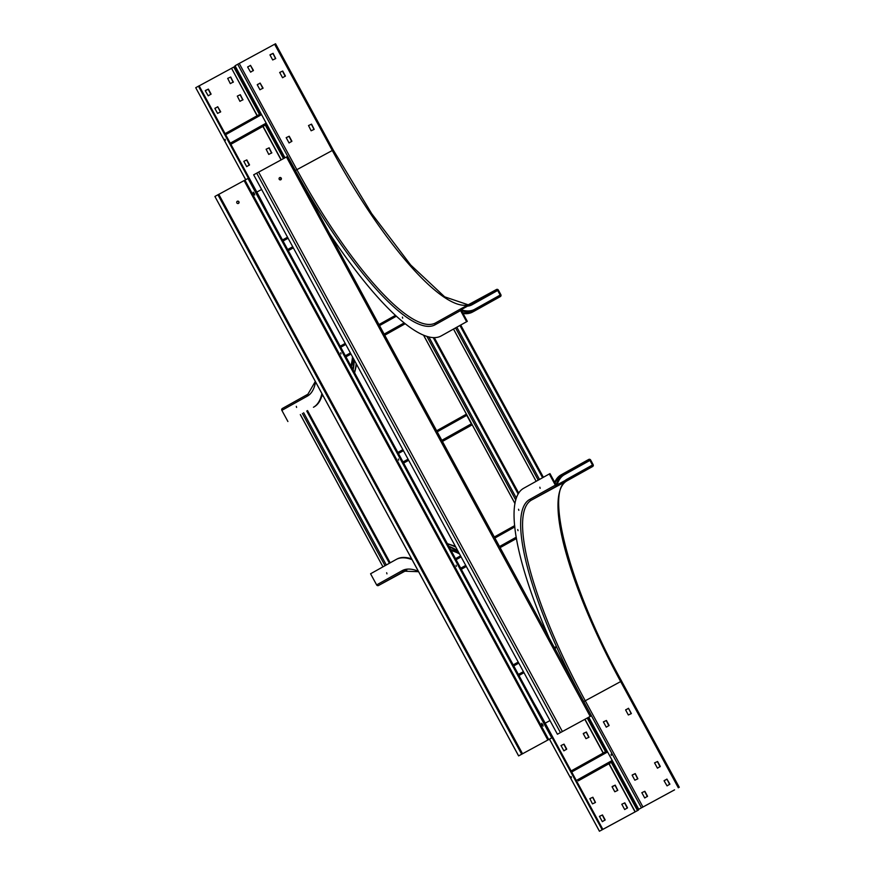 <?xml version="1.0" encoding="UTF-8"?>
<svg xmlns="http://www.w3.org/2000/svg" width="875" height="875" viewBox="0 0 875 875"><rect width="100%" height="100%" fill="white"/><g stroke="black" fill="none" stroke-linecap="round" stroke-linejoin="round"><path stroke-width="1.31" d="M217.591 113.444L214.9 108.489L217.722 106.728L220.686 111.759L217.591 113.444M214.944 108.227L217.82 106.903L220.456 112.109M249.298 165.222L246.652 160.016L243.786 161.339L246.827 159.917L249.517 164.872L246.695 166.633L243.808 161.328M271.633 153.114L268.997 147.908L266.12 149.231M233.188 82.305L230.552 77.088L227.675 78.422M242.802 100.002L240.155 94.795L237.289 96.119M205.352 90.508L208.381 89.108L211.072 94.062L208.239 95.823L205.286 90.781L208.206 89.195L210.853 94.412M261.625 189.47L256.823 192.073L199.128 85.816L195.727 87.708L245.744 179.736M257.097 115.763L231.536 68.272L234.719 66.555L260.389 113.925M231.383 68.392L199.15 85.859M198.45 86.188L248.423 178.248M321.869 393.586A215.545 52.139 -118.5 0 1 313.436 407.258L314.125 406.886A215.545 52.139 61.5 0 0 322.284 394.352M256.55 192.183L256.802 192.041A215.545 52.139 61.5 0 1 267.466 212.286M271.863 152.764L268.767 154.438L266.142 149.22L269.161 147.809L271.688 152.862M233.406 81.955L230.311 83.628L227.697 78.4L230.716 77L233.242 82.053M243.02 99.652L239.925 101.336L237.311 96.108L240.33 94.697L242.856 99.75M262.883 126.416L281.072 159.906M231.536 68.272L257.272 115.664M263.058 126.328L281.236 159.819M353.117 370.037A209.508 50.684 -118.5 0 0 354.244 360.062M321.748 396.266L322.952 395.588M353.828 359.297A208.698 50.487 61.5 0 1 352.713 369.294M287.908 421.52L281.859 410.364A1.411 1.367 -119.2 0 1 282.384 408.472L307.891 394.231A1.411 1.367 60.8 0 0 307.902 394.22A1.411 1.367 60.8 0 0 307.388 396.113A202.858 49.077 61.5 0 0 315.569 381.981M296.592 407.444L296.308 406.339L296.592 407.444M225.345 140.383L225.05 139.278L225.345 140.383M250.622 72.155L247.669 67.112L250.491 65.352L253.444 70.394L250.622 72.155M291.681 141.553L289.034 136.347L286.158 137.67L289.209 136.248L291.9 141.214L289.067 142.975L286.191 137.659M314.016 129.445L311.38 124.239L308.503 125.562M262.839 88.452L260.203 83.234L257.327 84.569M275.57 58.636L272.923 53.43L270.058 54.753M285.184 76.344L282.537 71.127L279.661 72.461L282.713 71.039L285.403 75.994L282.57 77.755L279.694 72.439M253.225 70.744L250.589 65.538L247.712 66.861M474.841 310.811A1.411 1.367 -119.2 0 1 474.819 310.822L500.358 296.57A1.411 1.367 60.8 0 0 500.358 296.57L498.105 297.784L497.722 297.073L499.953 295.87A0.602 0.591 -119.2 0 0 500.183 295.061L497.678 290.456A0.602 0.591 -119.2 0 0 496.88 290.205L461.475 309.389A0.602 0.591 -119.2 0 0 461.256 310.198L467.305 321.355L466.616 321.727L460.567 310.57A1.411 1.367 60.8 0 1 461.081 308.689L435.564 322.941A1.411 1.367 -119.2 0 0 435.553 322.941A201.447 48.727 61.5 0 1 435.433 323.006A201.447 48.727 61.5 0 1 296.887 169.662L239.225 63.448L274.619 44.253L275.559 43.75L333.233 149.975L295.389 170.483L237.716 64.258L239.225 63.448M461.256 309.608L463.772 308.241L461.245 309.63M463.772 308.241L468.027 305.867L463.772 308.241M472.15 303.931L469.055 305.605L472.139 303.909M489.169 294.427L486.073 296.1L489.158 294.405M484.914 296.8L481.819 298.484L484.903 296.789M498.105 297.784L474.808 310.833A209.508 50.684 61.5 0 1 474.677 310.909L474.819 310.822A1.411 1.367 -119.2 0 1 474.808 310.833L500.336 296.57A1.411 1.367 60.8 0 0 500.872 294.689L498.367 290.084A1.411 1.367 60.8 0 0 496.497 289.494L461.092 308.678A1.411 1.367 60.8 0 0 461.081 308.689L435.553 322.941A1.411 1.367 -119.2 0 0 435.039 324.833A202.858 49.077 61.5 0 1 295.389 170.483M467.305 321.355L441.777 335.606A215.545 52.139 61.5 0 1 441.634 335.683A215.545 52.139 61.5 0 1 441.503 335.759M466.616 321.727L441.087 335.978A215.545 52.139 -118.5 0 1 440.945 336.055L441.634 335.683M284.998 157.773L235.036 65.756L237.716 64.258M322.82 223.202A215.545 52.139 -118.5 0 0 440.945 336.055M402.686 318.205L402.391 317.1L402.686 318.205M308.525 125.552L311.544 124.141L314.169 129.369L311.139 130.78L308.525 125.552M259.963 89.775L257.272 84.82L260.105 83.059L263.058 88.102L259.963 89.775M273.098 53.331L275.713 58.559L272.694 59.959L270.003 55.005L272.923 53.43M463.039 313.491A209.508 50.684 -118.5 0 0 472.434 312.113A209.508 50.684 -118.5 0 0 472.577 312.047M497.722 297.073L472.194 311.336A208.698 50.487 61.5 0 1 472.052 311.413A208.698 50.487 61.5 0 1 462.645 312.769M602.842 829.358L638.422 810.097L600.152 830.867L602.842 829.358L545.169 723.144A215.545 52.139 61.5 0 0 534.002 703.183M412.005 559.606A215.545 52.139 -118.5 0 0 396.244 559.431A215.545 52.139 -118.5 0 0 396.102 559.508L370.573 573.77L376.633 584.916A1.411 1.367 -119.2 0 0 378.503 585.506L406.788 570.183M396.791 559.136A215.545 52.139 61.5 0 1 396.933 559.059A215.545 52.139 61.5 0 1 411.6 558.852M602.153 829.73L552.169 737.68M571.386 777.7L571.091 776.595L571.386 777.7M386.947 573.847L386.652 572.742L386.947 573.847M390.469 578.911L393.564 577.227L390.469 578.911M405.366 570.62L402.041 572.447L405.464 570.587M385.153 581.875L389.309 579.6L385.153 581.875M566.497 749.438L563.861 744.22L560.984 745.555L564.025 744.133L566.716 749.087L563.894 750.848L561.006 745.533M588.842 737.33L586.195 732.113L583.319 733.447M595.339 802.539L592.692 797.333L589.816 798.656M627.288 808.139L624.641 802.933L621.775 804.256L624.816 802.834L627.506 807.789L624.684 809.55L621.797 804.234M617.673 790.431L615.038 785.225L612.161 786.548M604.942 820.247L602.306 815.041L599.43 816.364L602.47 814.942L605.161 819.897L602.339 821.658L599.463 816.342M457.723 550.638A209.508 50.684 -118.5 0 0 448.809 546.284M635.25 811.814L609.098 763.645M603.302 752.981L584.981 719.25M635.075 811.913L608.923 763.744M603.138 753.08L584.817 719.337M449.203 547.017A208.698 50.487 61.5 0 1 458.139 551.414M586.37 732.014L588.984 737.242L585.966 738.653L583.275 733.698L586.195 732.113M595.481 802.462L592.462 803.873L589.848 798.645L592.867 797.234L595.481 802.462M615.202 785.127L617.816 790.355L614.797 791.766L612.106 786.811L615.038 785.225M674.559 789.862L638.75 809.298L674.559 789.841M638.75 809.298L588.766 717.237M549.281 473.977L555.341 485.122A1.411 1.367 60.8 0 0 557.211 485.712L592.616 466.528A1.411 1.367 60.8 0 0 593.141 464.636L590.647 460.031A1.411 1.367 60.8 0 0 588.766 459.441L586.534 460.655L586.917 461.366L589.159 460.152A0.602 0.591 -119.2 0 1 589.958 460.403L592.462 465.008A0.602 0.591 -119.2 0 1 592.233 465.817L556.828 485.002A0.602 0.591 -119.2 0 1 556.03 484.75L549.97 473.605L523.753 488.228A215.545 52.139 -118.5 0 0 554.498 649.895M637.711 778.881L635.075 773.664L632.198 774.998M608.88 725.769L606.233 720.562L603.367 721.886L606.408 720.464L609.098 725.419L606.277 727.18L603.389 721.875M631.214 713.661L628.578 708.444L625.702 709.778M669.67 784.47L667.023 779.264L664.147 780.587M660.056 766.773L657.409 761.556L654.544 762.891L657.584 761.469L660.275 766.423L657.453 768.184L654.566 762.869M647.325 796.578L644.689 791.372L641.812 792.695L644.853 791.273L647.544 796.228L644.722 797.989L641.834 792.684M555.089 483.033A208.698 50.487 61.5 0 1 561.389 475.617L586.917 461.366M586.534 460.655L561.006 474.917A209.508 50.684 -118.5 0 0 554.695 482.311M632.144 775.25L635.239 773.577L637.864 778.794L634.845 780.205L632.144 775.25M628.48 708.269L631.367 713.584L628.348 714.984L625.658 710.03L628.305 708.367M666.925 779.089L669.889 784.12L667.056 785.881L664.103 780.839L666.761 779.177M540.127 488.316L539.831 487.211L540.127 488.316M518.831 510.355L518.536 509.25L518.831 510.355M555.581 648.102L555.286 646.997L555.581 648.102M611.384 755.366L611.089 754.261L611.384 755.366M518.033 530.644L517.738 529.539L518.033 530.644M543.856 493.259L546.744 491.695L543.856 493.259M566.202 481.152L569.089 479.588L566.202 481.152M555.22 486.905L559.508 484.564L555.22 486.905M586.097 470.083L581.809 472.423L586.097 470.083M581.809 472.423L577.555 474.808L581.842 472.456M562.352 482.978L559.475 484.531L562.341 482.956M587.453 717.905L557.408 734.245L591.413 715.761L287.612 156.363M557.408 734.245L253.662 174.814L287.667 156.341M281.258 178.139A1.214 1.17 -119.2 0 1 280.809 179.758A1.214 1.17 -119.2 0 1 279.191 179.255A1.214 1.17 -119.2 0 1 279.639 177.647A1.214 1.17 -119.2 0 1 281.258 178.139M587.475 717.948L591.413 715.761M280.7 179.802A1.214 1.17 60.8 0 0 279.53 177.712M214.9 196.459L217.919 194.775L521.664 754.206L522.528 753.736L519.487 755.431L552.595 737.439L518.602 755.913L214.9 196.459L518.645 755.891L521.664 754.206M218.805 194.348L248.85 178.008L552.595 737.439M217.919 194.775L218.783 194.316L522.528 753.736M247.997 178.478L551.742 737.898M238.372 203.448A1.214 1.17 60.8 0 0 237.191 201.348M236.852 202.902A1.214 1.17 -119.2 0 1 237.3 201.283A1.214 1.17 -119.2 0 1 238.919 201.775A1.214 1.17 -119.2 0 1 238.481 203.394A1.214 1.17 -119.2 0 1 236.852 202.902M254.319 193.397L254.756 195.005L253.641 193.78L253.214 192.172L254.319 193.397M542.686 724.5L543.112 726.108L542.008 724.883L541.581 723.275L542.686 724.5M340.725 352.789L341.02 353.894L340.725 352.789M398.398 459.014L398.694 460.119L398.398 459.014M456.072 565.228L456.367 566.333L456.072 565.228M466.627 414.542A1.214 1.17 60.8 0 0 466.758 415.33L471.373 423.817A1.214 1.17 60.8 0 0 471.964 424.364M230.869 144.277L232.214 143.555A1.214 1.17 -119.2 0 1 232.214 143.555A1.214 1.17 -119.2 0 0 232.236 143.533M612.806 761.523L578.244 780.872A1.214 1.17 -119.2 0 1 578.244 780.872L612.828 761.556L578.266 780.861M345.953 356.836L350.995 354.069M384.781 335.202L405.136 323.783M404.108 322.962L384.18 334.086M350.383 352.953L345.363 355.764M340.747 347.266L345.767 344.466M379.564 325.588L396.309 316.247M395.38 315.394L378.995 324.548L395.38 315.394M345.198 343.416L340.178 346.216L345.198 343.416M433.256 337.663L518.164 494.047M516.37 498.116L428.903 337.017M518.689 493.172L434.273 337.684M426.945 336.481L515.78 500.084M515.003 503.562L423.631 335.278M518.219 662.069L513.198 664.88L518.219 662.069M513.767 665.93L518.788 663.119M523.403 671.617L518.383 674.417M518.962 675.5L523.983 672.689M281.192 178.872L279.628 179.714M353.216 358.17A202.858 49.077 61.5 0 1 351.389 366.855M233.767 67.069L259.492 114.428M265.278 125.092L283.478 158.605M284.375 158.113L266.175 124.589M281.859 410.364L307.388 396.113M313.436 407.258L314.125 406.886M352.494 356.836A202.256 48.923 61.5 0 1 350.831 365.827M322.973 395.62L321.738 396.309L322.973 395.62M356.169 363.606A209.508 50.684 61.5 0 1 354.375 372.367M496.88 290.205L471.352 304.456A202.256 48.923 61.5 0 1 471.22 304.533A202.256 48.923 61.5 0 1 471.089 304.598M468.409 306.053A202.858 49.077 61.5 0 0 472.15 304.708A0.602 0.591 60.8 0 0 471.352 304.456L471.22 304.533M441.777 335.606L441.087 335.978M435.039 324.833L460.567 310.57M274.619 44.253L332.292 150.478A201.447 48.727 -118.5 0 0 468.07 304.905M472.434 312.113L474.677 310.909A209.508 50.684 61.5 0 1 474.534 310.975M461.617 310.866A208.698 50.487 -118.5 0 0 473.638 310.527M474.578 310.002A0.602 0.591 60.8 0 0 474.655 309.312L500.183 295.061M461.322 309.892A208.097 50.334 -118.5 0 0 474.655 309.312M472.15 304.708L497.678 290.456M455.558 327.906L538.223 480.145M453.491 329.066L536.145 481.305L453.523 329.055M539.503 479.434L456.838 327.195M459.911 325.478L542.577 477.717M543.342 477.291L460.688 325.052M288.28 250.622L293.3 247.811M292.709 246.739L287.689 249.539M283.073 241.041L288.105 238.241M287.525 237.191L282.505 239.991L287.525 237.191M293.322 247.855L288.302 250.655L293.322 247.855M450.57 549.522A202.858 49.077 61.5 0 1 458.784 552.606M599.473 831.228L549.489 739.167M376.633 584.916L402.161 570.664A202.858 49.077 61.5 0 1 418.305 571.211M402.161 570.664A1.411 1.367 60.8 0 0 404.031 571.255A201.447 48.727 61.5 0 1 404.162 571.178L418.578 571.703M378.503 585.506L404.294 571.112M638.389 810.119L612.205 761.906L638.422 810.097M588.186 717.566L606.452 751.22L588.142 717.588M587.223 718.036L605.522 751.745M611.308 762.409L637.481 810.611M447.573 544.009A209.508 50.684 61.5 0 1 455.831 547.159M545.191 723.177L549.981 720.573M451.117 550.539A202.256 48.923 61.5 0 1 459.506 553.93M589.958 460.403L564.43 474.666A208.097 50.334 -118.5 0 0 557.091 484.87M592.462 465.008L566.923 479.259A202.858 49.077 61.5 0 0 565.086 480.528M564.43 474.666A0.602 0.591 60.8 0 0 563.62 474.414A208.698 50.487 -118.5 0 0 556.172 484.936M589.159 460.152L561.389 475.617M679.23 787.314L621.567 681.089L679.273 787.292M642.928 806.98L585.255 700.766L621.6 681.067C569.089 586.655 544.403 489.092 567.098 480.78L531.683 499.975L557.211 485.712M592.616 466.528L567.087 480.78A201.447 48.727 -118.5 0 0 620.659 681.581L678.333 787.795M641.43 807.8L583.756 701.586L585.255 700.766A201.447 48.727 61.5 0 1 531.683 499.975A1.411 1.367 -119.2 0 1 529.812 499.384L555.341 485.122M583.756 701.586A202.858 49.077 61.5 0 1 529.812 499.384M567.109 480.769A1.411 1.367 -119.2 0 1 567.098 480.78A1.411 1.367 -119.2 0 1 567.087 480.78L592.627 466.517M256.681 173.13L560.427 732.561M562.362 731.5L258.617 172.08M286.453 156.986L590.198 716.417M244.114 180.633L547.859 740.053M548.712 739.594L244.978 180.162M466.419 414.148L436.669 430.762L466.419 414.148M402.872 449.63L397.852 452.441L402.872 449.63M471.373 423.817L441.842 440.311M408.056 459.178L403.036 461.978M398.42 453.48L403.441 450.68M437.238 431.812L466.758 415.33M403.627 463.061L408.647 460.25M442.433 441.383L472.183 424.769M472.205 424.812L442.455 441.427L472.205 424.812M408.669 460.294L403.638 463.094L408.669 460.294M300.311 414.608L382.966 566.847L300.344 414.586M302.389 413.448L385.044 565.688M386.323 564.977L303.658 412.727M306.731 411.02L389.397 563.259M390.163 562.822L307.508 410.583M516.491 538.508L500.128 547.641L516.491 538.508M461.311 569.319L466.32 566.475M500.106 547.608L516.48 538.464M516.261 537.184L499.516 546.536M465.73 565.403L460.709 568.203M456.094 559.705L461.114 556.905M494.911 538.038L514.828 526.903M514.697 525.612L494.342 536.987L514.697 525.612M460.545 555.855L455.525 558.655L460.545 555.855M261.002 113.575L225.094 133.634L261.002 113.575M225.662 134.684L261.57 114.625M266.186 123.123L230.278 143.183M230.858 144.255L266.766 124.206M266.787 124.239L232.214 143.555L266.787 124.239M607.042 750.903L571.134 770.952L607.042 750.903M571.703 772.002L607.611 751.953M612.227 760.452L576.308 780.5M434.306 337.673L518.711 493.128M514.992 503.617L423.577 335.256M284.419 158.102L266.208 124.567M260.422 113.903L234.719 66.555M282.373 408.483L307.902 394.22L315.306 381.489M245.711 179.758L195.727 87.708M354.594 372.761L356.617 364.438M468.212 304.817L444.664 296.833L410.648 264.939L371.656 213.577L333.233 149.975L275.559 43.75M460.709 325.03L543.375 477.269M396.244 559.431L396.933 559.059M549.456 739.189L599.441 831.25M447.366 543.627L455.394 546.35M307.541 410.572L390.195 562.811"/></g></svg>
